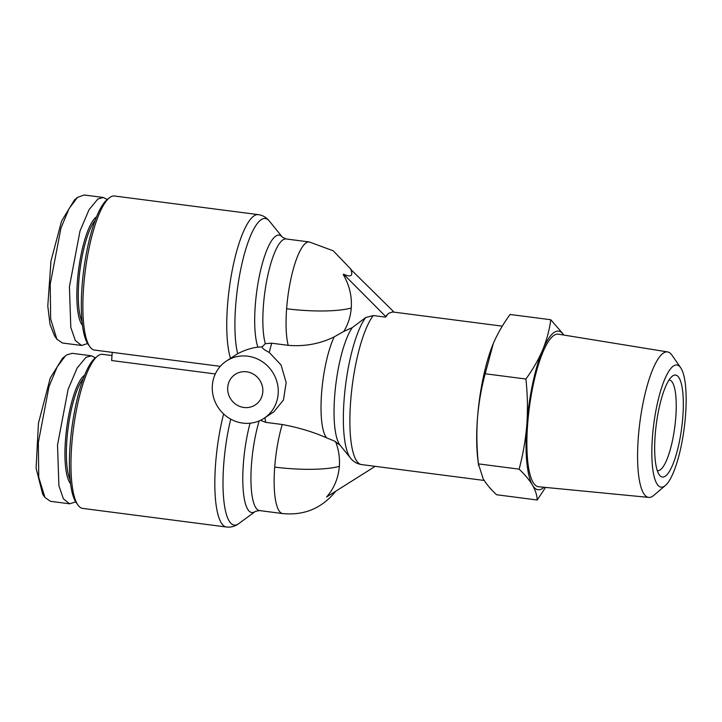 <?xml version="1.0" encoding="UTF-8"?>
<svg xmlns="http://www.w3.org/2000/svg" width="722" height="722" viewBox="0 0 722 722"><rect width="100%" height="100%" fill="white"/><g stroke="black" fill="none" stroke-linecap="round" stroke-linejoin="round"><path stroke-width="1.08" d="M375.178 466.34L326.606 496.998C334.124 488.325 338.365 478.108 339.34 466.349C339.954 457.883 338.69 449.598 335.559 441.503M385.602 316.407L388.788 313.222L391.965 312.193A77.669 19.368 -82.6 0 1 393.219 312.066L393.273 311.326L350.793 269.414C353.356 275.948 350.946 277.537 343.582 274.189L385.602 316.407L385.548 317.138L373.292 315.55L365.747 317.509L352.255 327.644A62.958 15.703 -82.6 0 0 335.261 389.429A62.958 15.703 -82.6 0 0 340.125 445.239L334.205 440.943L326.633 437.866A57.11 14.241 -82.6 0 1 321.579 393.21A57.11 14.241 -82.6 0 1 334.223 336.858C320.017 343.862 304.666 346.686 288.186 345.333L271.734 343.203L265.317 343.645A57.11 14.241 -82.6 0 1 263.404 305.74A57.11 14.241 -82.6 0 1 282.952 239.839A57.11 14.241 -82.6 0 1 286.092 238.955L282.365 237.159L269.36 221.067A74.736 18.637 -82.6 0 0 261.22 219.65A74.736 18.637 -82.6 0 0 235.643 305.893A74.736 18.637 -82.6 0 0 237.673 353.699C244.776 350.071 251.518 347.896 257.916 347.156A60.043 14.972 -82.6 0 1 255.281 305.316A60.043 14.972 -82.6 0 1 282.365 237.159M260.498 420.303L265.777 422.37L282.23 424.5C298.502 427.505 313.303 431.964 326.633 437.866M334.223 336.858L343.834 331.407C348.103 324.295 350.576 316.498 351.244 308.014C352.047 296.273 349.412 285.163 343.32 274.694L343.347 274.342M107.307 199.525L103.3 197.458L84.104 194.976L77.416 197.458L69.086 208.559L60.964 228.071L50.224 284.206L50.657 319.007L56.857 339.15L62.408 342.995L81.604 345.477L87.606 343.519M95.403 357.859L91.396 355.793L72.2 353.311L66.794 354.845L62.552 358.229L50.233 378.066L38.428 423.318L36.1 468.244L42.742 494.408L44.944 497.476L50.495 501.33L69.691 503.812L75.702 501.862M65.467 355.829L57.137 366.957L49.033 386.469L38.32 442.541L38.762 477.404L44.944 497.476M230.517 358.311A77.669 19.368 -82.6 0 1 230.778 278.403A77.669 19.368 -82.6 0 1 254.099 215.842A77.669 19.368 -82.6 0 1 258.377 214.633L114.491 196.005A77.669 19.368 97.4 0 0 110.213 197.205A77.669 19.368 97.4 0 0 109.203 197.963A77.669 19.368 97.4 0 0 83.635 286.833A77.669 19.368 97.4 0 0 89.934 346.822A77.669 19.368 97.4 0 0 94.546 350.062L220.282 366.343M109.203 197.963L106.874 199.886A75.386 18.799 97.4 0 0 82.055 286.147A75.386 18.799 97.4 0 0 88.165 344.367L89.934 346.822M112.009 355.558L102.587 354.34A77.669 19.368 97.4 0 0 98.309 355.54A77.669 19.368 97.4 0 0 97.299 356.298A77.669 19.368 97.4 0 0 73.4 428.877A77.669 19.368 97.4 0 0 78.03 505.156A77.669 19.368 97.4 0 0 82.633 508.396L226.518 527.024A77.669 19.368 -82.6 0 1 223.612 413.95M242.745 423.092A34.268 32.436 56.5 0 1 213.423 396.883A34.268 32.436 56.5 0 1 226.365 361.063A34.268 32.436 56.5 0 1 247.772 356.19A34.268 32.436 56.5 0 1 277.095 382.407A34.268 32.436 56.5 0 1 264.153 418.228A34.268 32.436 56.5 0 1 242.745 423.092M264.153 418.228L273.9 411.793L283.466 399.997L286.165 382.57L281.084 365.016L269.279 352.471C263.954 349.719 261.608 347.851 262.257 346.84L257.916 347.156M226.365 361.063L237.673 353.699M227.71 387.371A18.276 17.301 56.5 0 1 235.182 374.402A18.276 17.301 56.5 0 1 253.982 374.492A18.276 17.301 56.5 0 1 262.808 391.92A18.276 17.301 56.5 0 1 255.335 404.889A18.276 17.301 56.5 0 1 236.536 404.789A18.276 17.301 56.5 0 1 227.71 387.371M95.16 220.336A54.827 13.673 97.4 0 0 78.806 281.354A54.827 13.673 97.4 0 0 82.046 321.606M545.543 487.413L537.222 500.003L496.51 494.732C490.743 489.272 486.285 483.948 483.135 478.749L478.406 463.876C476.746 448.633 476.439 433.426 477.468 418.255A79.952 19.936 -82.6 0 1 492.223 346.199A79.952 19.936 -82.6 0 1 493.297 343.555C497.584 333.6 503.18 323.907 510.066 314.476L550.778 319.747L562.853 333.654M478.551 465.464L477.711 458.271A79.952 19.936 -82.6 0 1 477.468 418.255C478.713 403.12 481.285 388.283 485.184 373.752L525.896 379.023C532.782 369.592 538.368 359.899 542.664 349.944A79.952 19.936 -82.6 0 1 554.198 332.382A79.952 19.936 -82.6 0 1 563.729 335.044M478.406 463.876L519.118 469.156C523.017 454.625 525.589 439.788 526.834 424.644A79.952 19.936 -82.6 0 1 542.664 349.944C546.734 339.963 549.442 329.9 550.778 319.747M665.422 485.455L653.771 495.391A73.355 18.294 -82.6 0 1 652.643 496.249A73.355 18.294 -82.6 0 1 648.762 497.404A73.355 18.294 -82.6 0 1 638.961 430.312A73.355 18.294 -82.6 0 1 663.419 353.04A73.355 18.294 -82.6 0 1 667.597 351.921A73.355 18.294 -82.6 0 1 671.929 355.134L680.666 367.715A61.569 15.352 -82.6 0 1 684.221 428.038A61.569 15.352 -82.6 0 1 665.422 485.455A61.569 15.352 -82.6 0 1 664.475 486.168A61.569 15.352 -82.6 0 1 652.444 437.009A61.569 15.352 -82.6 0 1 673.518 365.955A61.569 15.352 -82.6 0 1 680.666 367.715M667.597 351.921L558.359 334.169A76.92 19.187 97.4 0 0 553.973 335.342A76.92 19.187 97.4 0 0 528.333 416.377A76.92 19.187 97.4 0 0 538.603 486.745L648.762 497.404M665.224 476.24A51.397 12.815 -82.6 0 1 659.339 474.896A51.397 12.815 -82.6 0 1 656.28 424.419A51.397 12.815 -82.6 0 1 672.101 376.379A51.397 12.815 -82.6 0 1 672.769 375.882A51.397 12.815 -82.6 0 1 682.813 416.928A51.397 12.815 -82.6 0 1 665.224 476.24M657.3 470.6A45.694 11.399 97.4 0 0 657.643 470.663A45.694 11.399 97.4 0 0 660.161 469.95A45.694 11.399 97.4 0 0 675.368 422A45.694 11.399 97.4 0 0 669.375 380.043A45.694 11.399 97.4 0 0 669.023 380.016M215.309 373.951L111.63 360.531L112.244 352.354M97.299 356.298L94.97 358.22A75.386 18.799 97.4 0 0 71.776 428.669A75.386 18.799 97.4 0 0 76.261 502.702L78.03 505.156M262.257 346.84L265.317 343.645M96.504 216.871A55.973 13.962 97.4 0 0 78.608 269.676A55.973 13.962 97.4 0 0 82.461 325.306M83.256 378.671A54.827 13.673 97.4 0 0 68.085 428.191A54.827 13.673 97.4 0 0 70.142 479.94M352.255 327.644L343.834 331.407M103.3 197.458L97.894 198.992L89.041 209.687L80.016 230.986L69.42 286.697L70.81 327.4L75.323 340.522L81.604 345.477M84.6 375.205A55.973 13.962 97.4 0 0 66.704 428.011A55.973 13.962 97.4 0 0 70.557 483.641M374.285 466.935L374.339 466.231M393.273 311.326L391.965 312.193M91.396 355.793L85.99 357.327L77.137 368.021L68.112 389.32L57.516 445.032L58.906 485.735L63.419 498.857L69.691 503.812M385.548 317.138A77.669 19.368 -82.6 0 1 386.911 315.532M77.416 197.458L74.501 199.868L61.578 221.112L50.982 260.94L47.787 306.002L50.026 324.422L54.655 336.073L56.857 339.15M485.184 373.752L493.297 343.555M537.222 500.003C537.015 495.265 535.435 490.31 532.493 485.139A79.952 19.936 -82.6 0 1 526.834 424.644C527.863 409.482 527.556 394.275 525.896 379.023M544.018 487.269A79.952 19.936 -82.6 0 1 532.493 485.139C529.343 479.94 524.885 474.607 519.118 469.156M282.23 424.5A57.11 14.241 97.4 0 0 274.712 467.089A57.11 11.66 4.3 0 0 339.34 466.349M274.712 467.089A57.11 14.241 97.4 0 0 282.735 513.577C304.233 515.643 321.832 508.297 335.513 491.52M350.991 269.288L333.275 250.832L309.305 241.96A57.11 14.241 97.4 0 0 306.164 242.845A57.11 14.241 97.4 0 0 286.616 308.745A57.11 11.66 4.3 0 0 351.244 308.014M286.616 308.745A57.11 14.241 97.4 0 0 288.186 345.333M230.724 419.13A74.736 18.637 97.4 0 0 223.495 496.682A74.736 18.637 97.4 0 0 238.783 523.603L255.453 511.347A60.043 14.972 -82.6 0 1 243.043 487.819A60.043 14.972 -82.6 0 1 250.056 423.209M255.453 511.347L259.523 510.571A57.11 14.241 -82.6 0 1 250.94 478.984A57.11 14.241 -82.6 0 1 259.198 420.89M269.279 352.471A57.11 14.241 -82.6 0 1 271.734 343.203M264.857 417.767A57.11 14.241 97.4 0 0 265.777 422.37M340.125 445.239L350.585 458.163A74.745 18.637 -82.6 0 1 344.954 390.548A74.745 18.637 -82.6 0 1 365.747 317.509M484.191 480.455L361.551 464.571A77.669 19.368 -82.6 0 1 350.73 400.304A77.669 19.368 -82.6 0 1 373.292 315.55M258.377 214.633C262.745 215.282 266.409 217.421 269.36 221.067M502.295 326.154L393.219 312.03M238.783 523.603C235.002 526.374 230.914 527.511 226.518 527.024M309.305 241.96L286.092 238.955M282.735 513.577L259.523 510.571M262.339 346.461L262.167 347.056M350.585 458.163C353.473 461.755 357.128 463.894 361.551 464.571"/></g></svg>
